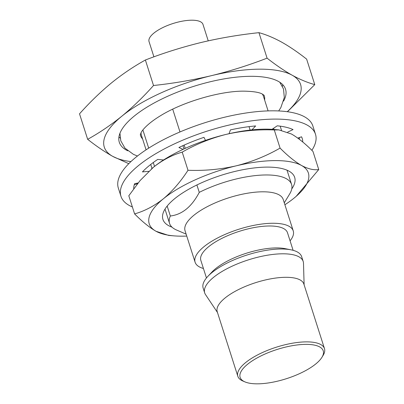 <?xml version="1.0" encoding="UTF-8"?>
<svg xmlns="http://www.w3.org/2000/svg" width="404" height="404" viewBox="0 0 404 404"><rect width="100%" height="100%" fill="white"/><g stroke="black" fill="none" stroke-linecap="round" stroke-linejoin="round"><path stroke-width="0.61" d="M208.232 40.849L202.985 24.402A28.31 9.954 162.3 0 0 191.688 20.2A28.31 9.954 162.3 0 0 162.216 27.876A28.31 9.954 162.3 0 0 149.046 41.612L153.909 56.843M288.188 111.014L314.772 84.618C307.51 82.633 299.965 79.492 292.142 75.195A103.025 36.229 162.3 0 0 259.469 69.175A103.025 36.229 162.3 0 0 211.514 75.639C230.164 71.094 248.687 65.266 267.079 58.156C275.77 64.993 284.128 70.675 292.142 75.195A103.025 36.229 -17.7 0 1 287.259 111.701M262.327 94.076A64.044 22.518 -17.7 0 1 263.443 96.309L268.094 110.893M196.899 184.961L199.268 192.37A64.044 22.518 -17.7 0 1 266.024 174.962A64.044 22.518 -17.7 0 1 291.577 184.461A64.044 22.518 -17.7 0 1 289.678 193.945L284.28 202.808M146.076 149.833L141.42 135.249A64.044 22.518 -17.7 0 1 141.036 132.785M186.133 234.133L176.593 230.038A64.044 22.518 -17.7 0 1 169.554 223.402A64.044 22.518 -17.7 0 1 170.342 215.999L167.17 206.065M142.89 129.987L148.687 148.142M153.273 162.519L154.51 166.387M290.082 240.84A51.51 18.114 162.3 0 0 293.243 230.901L283.204 199.445A51.51 18.114 162.3 0 0 262.651 191.804A51.51 18.114 162.3 0 0 209.019 205.772A51.51 18.114 162.3 0 0 185.057 230.77L195.097 262.221A51.51 18.114 162.3 0 0 203.429 268.493M293.243 230.901A51.51 18.114 162.3 0 0 272.69 223.261A51.51 18.114 162.3 0 0 219.059 237.224A51.51 18.114 162.3 0 0 195.097 262.221M206.454 277.972L200.844 260.388A45.48 15.993 -17.7 0 1 221.998 238.32A45.48 15.993 -17.7 0 1 269.347 225.988A45.48 15.993 -17.7 0 1 287.496 232.734L293.107 250.318M304.116 284.82L303.5 263.287A51.697 18.18 162.3 0 0 303.192 261.464L301.657 256.661A51.697 18.18 162.3 0 0 291.006 249.823L285.123 248.652A45.48 15.993 162.3 0 0 276.351 247.925A45.48 15.993 162.3 0 0 211.999 271.993L207.878 276.351A51.697 18.18 162.3 0 0 203.156 288.097L204.692 292.9A51.697 18.18 162.3 0 0 205.5 294.566L217.468 312.479M291.006 249.823A51.697 18.18 162.3 0 0 281.033 248.995A51.697 18.18 162.3 0 0 207.878 276.351M303.192 261.464A51.697 18.18 162.3 0 0 282.563 253.798A51.697 18.18 162.3 0 0 228.74 267.817A51.697 18.18 162.3 0 0 204.692 292.9M321.948 357.298L323.129 355.353A45.48 15.993 162.3 0 0 324.478 348.617L303.874 284.052A45.48 15.993 162.3 0 0 285.729 277.306A45.48 15.993 162.3 0 0 238.38 289.638A45.48 15.993 162.3 0 0 217.221 311.706L237.825 376.27A45.48 15.993 162.3 0 0 242.824 380.982L244.92 381.881A43.622 15.342 162.3 0 0 315.817 363.913A43.622 15.342 162.3 0 0 321.948 357.298A43.622 15.342 162.3 0 0 299.662 344.688A43.622 15.342 162.3 0 0 247.541 364.287A43.622 15.342 162.3 0 0 244.92 381.881M324.478 348.617A45.48 15.993 162.3 0 0 306.333 341.87A45.48 15.993 162.3 0 0 245.561 362.641A45.48 15.993 162.3 0 0 237.825 376.27M264.61 99.975A64.968 22.846 162.3 0 0 264.327 96.026A64.968 22.846 162.3 0 0 264.024 95.223M283.593 101.086A87.244 30.679 162.3 0 0 285.547 89.254A87.244 30.679 162.3 0 0 250.738 76.311A87.244 30.679 162.3 0 0 159.903 99.97A87.244 30.679 162.3 0 0 119.316 142.304A87.244 30.679 162.3 0 0 127.76 150.818M282.421 86.284A87.244 30.679 162.3 0 0 282.755 84.673M120.145 138.077A87.244 30.679 -17.7 0 1 118.938 136.951M140.319 134.704A64.968 22.846 162.3 0 0 140.536 135.532A64.968 22.846 162.3 0 0 142.592 138.915M199.268 192.37C191.728 206.757 182.088 214.635 170.342 215.999M172.715 109.171L179.982 131.951M184.173 145.081L185.224 148.369M128.78 163.681L112.721 156.363A103.025 36.229 162.3 0 0 130.921 161.595M153.52 85.507C143.188 97.086 132.613 107.328 121.806 116.221C110.747 125.144 99.364 132.845 87.658 139.319C96.511 146.278 104.863 151.96 112.721 156.363A103.025 36.229 -17.7 0 1 121.806 116.221A103.025 36.229 -17.7 0 1 211.514 75.639C192.471 80.128 173.139 83.421 153.52 85.507L145.384 60.014C163.438 53.03 181.962 47.202 200.95 42.531C219.63 38.087 238.961 34.8 258.944 32.663C266.074 34.603 273.619 37.744 281.573 42.087C289.431 46.49 297.783 52.166 306.636 59.125L314.772 84.618M267.079 58.156L258.944 32.663M87.658 139.319L79.522 113.827C89.668 102.454 100.237 92.218 111.236 83.113C122.079 74.321 133.461 66.62 145.384 60.014M311.858 150.328A102.096 35.9 162.3 0 0 315.489 134.239L312.848 125.962A102.096 35.9 162.3 0 0 272.114 110.817A102.096 35.9 162.3 0 0 165.822 138.496A102.096 35.9 162.3 0 0 118.327 188.042L120.968 196.319A102.096 35.9 162.3 0 0 132.386 206.974M315.489 134.239A102.096 35.9 162.3 0 0 274.755 119.094A102.096 35.9 162.3 0 0 168.463 146.778A102.096 35.9 162.3 0 0 120.968 196.319M138.133 182.941L134.583 183.724A88.173 31.007 -17.7 0 0 133.704 188.724M150.737 164.443L152.015 168.438L150.722 164.458M163.559 159.979L157.712 159.413A88.173 31.007 -17.7 0 0 142.435 171.892L148.778 171.336M183.972 148.945L182.916 145.647M205.505 140.375L203.954 137.34A88.173 31.007 -17.7 0 0 178.906 147.505L183.037 149.374M251.899 129.886L255.651 125.942A88.173 31.007 -17.7 0 0 230.396 129.911L229.098 133.694M250.132 130.078L249.036 126.649M287.648 132.143L293.051 129.568A88.173 31.007 -17.7 0 0 277.24 125.821L271.978 129.341M281.467 130.239L280.194 126.164M302.753 142.011A88.173 31.007 -17.7 0 0 302.227 138.471A88.173 31.007 -17.7 0 0 301.541 136.804L297.773 138.092M298.586 138.698L299.233 138.552L299.5 139.39M134.249 184.8L137.552 183.668M299.233 138.552A88.173 31.007 162.3 0 0 299.566 137.481M296.157 196.349L318.746 169.559C313.797 170.306 308.06 168.948 301.536 165.483A83.532 29.376 162.3 0 0 275.043 160.6A83.532 29.376 162.3 0 0 236.163 165.842C220.417 169.428 204.363 170.907 188.001 170.276L182.209 152.131C172.149 154.995 162.539 160.05 153.384 167.291A83.532 29.376 162.3 0 0 152.515 168.013A83.532 29.376 162.3 0 0 151.394 168.973M284.896 204.752A83.532 29.376 162.3 0 0 294.168 198.026L295.046 197.298A83.532 29.376 162.3 0 0 301.536 165.483C294.885 161.64 287.734 155.843 280.073 148.101C266.418 155.959 251.783 161.873 236.163 165.842A83.532 29.376 162.3 0 0 163.423 198.748C154.267 205.989 144.657 211.045 134.598 213.908L128.805 195.763L140.067 180.593L153.384 167.291A83.532 29.376 162.3 0 1 226.124 134.386A83.532 29.376 -17.7 0 1 273.377 129.442L278.891 129.886L274.281 129.952C257.919 129.32 241.865 130.8 226.124 134.386C210.499 138.355 195.864 144.268 182.209 152.131M171.993 227.149A69.145 24.316 -17.7 0 1 164.968 209.171A69.145 24.316 -17.7 0 1 267.079 167.11A69.145 24.316 -17.7 0 1 287.067 170.205A69.145 24.316 -17.7 0 1 291.759 188.926M318.746 169.559L312.954 151.409C305.293 143.667 298.142 137.87 291.496 134.027L278.891 129.891M188.001 170.276C180.649 181.633 172.458 191.127 163.423 198.748A83.532 29.376 162.3 0 0 156.055 231.29L168.66 235.426L174.174 235.88A83.532 29.376 162.3 0 0 186.754 236.077M280.073 148.101L274.281 129.952M134.598 213.908C142.258 221.655 149.409 227.447 156.055 231.29A83.532 29.376 162.3 0 0 174.174 235.88M294.168 198.026A83.532 29.376 162.3 0 0 295.036 197.309L295.046 197.298M273.629 128.235L274.033 129.492M287.017 170.18L291.577 184.461M164.999 209.121L169.554 223.402M264.095 95.309L264.327 96.026M137.471 156.015L133.477 154.384L124.982 148.167L120.786 140.809L119.948 133.264M140.304 134.865L140.956 132.951C142.006 130.401 147.384 123.74 160.095 115.978C182.305 102.045 220.104 90.925 243.885 91.153C253.313 91.334 259.514 92.339 262.489 94.162L264.125 95.349M278.689 110.943L280.856 107.565L284.305 97.49L283.527 89.037L279.795 82.249"/></g></svg>
